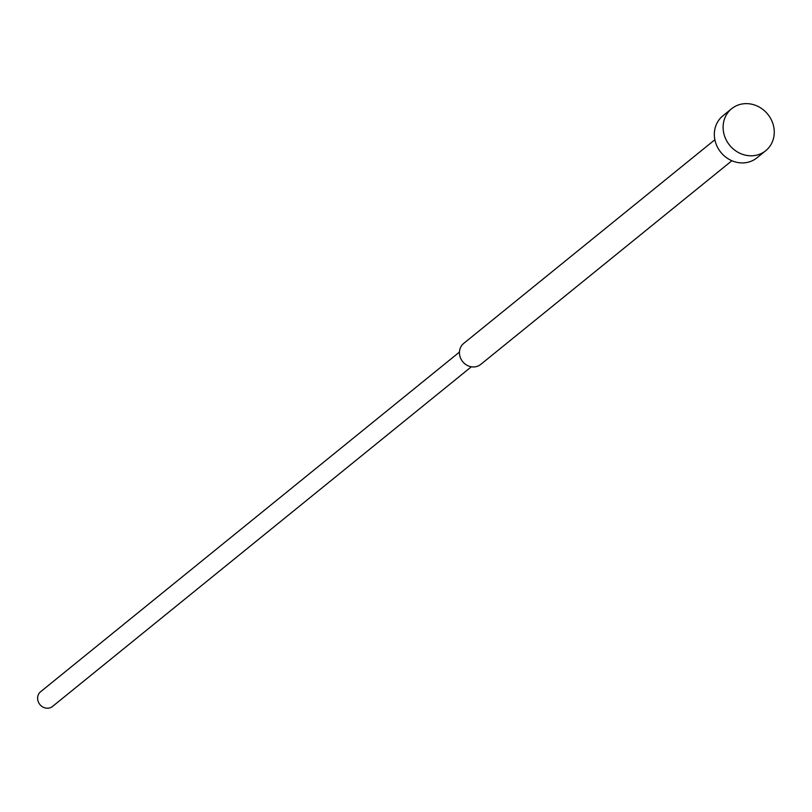 <?xml version="1.0" encoding="UTF-8"?>
<svg xmlns="http://www.w3.org/2000/svg" width="812" height="812" viewBox="0 0 812 812"><rect width="100%" height="100%" fill="white"/><g stroke="black" fill="none" stroke-linecap="round" stroke-linejoin="round"><path stroke-width="1.22" d="M731.653 108.706L722.873 115.832A27.04 24.563 51 0 0 717.189 146.596A27.04 24.563 51 0 0 745.639 162.694A27.04 24.563 51 0 0 756.936 157.832L765.716 150.717A27.04 24.563 51 0 0 771.4 119.953A27.04 24.563 51 0 0 742.95 103.855A27.04 24.563 51 0 0 731.653 108.706A27.04 24.563 51 0 0 725.969 139.481A27.04 24.563 51 0 0 754.419 155.569A27.04 24.563 51 0 0 765.716 150.717M714.864 139.735L463.703 343.405A13.52 12.281 51 0 0 460.861 358.792A13.52 12.281 51 0 0 475.091 366.841A13.52 12.281 51 0 0 480.734 364.405L731.896 160.735M459.45 352.083L40.6 691.743A9.46 8.597 51 0 0 38.611 702.512A9.46 8.597 51 0 0 48.568 708.145A9.46 8.597 51 0 0 52.526 706.45L471.366 366.78"/></g></svg>
